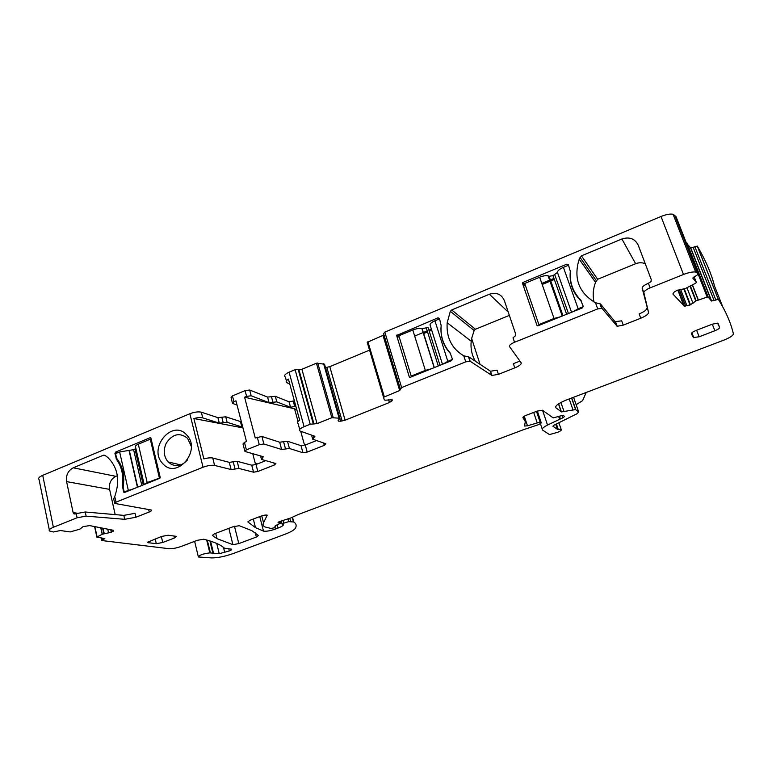 <?xml version="1.0" encoding="UTF-8"?>
<svg xmlns="http://www.w3.org/2000/svg" width="772" height="772" viewBox="0 0 772 772"><rect width="100%" height="100%" fill="white"/><g stroke="black" fill="none" stroke-linecap="round" stroke-linejoin="round"><path stroke-width="1.16" d="M42.721 475.34L53.374 527.286L77.103 517.761L76.225 513.621L85.229 512L123.819 515.368L135.042 513.312L135.93 517.24L149.218 512.01C151.215 511.18 151.901 510.514 151.293 510.022L114.739 503.431L115.983 502.167L203.046 467.243L189.864 413.734L42.721 475.34C39.169 476.913 37.934 478.264 39.015 479.402L49.302 529.833M53.374 527.286C49.755 528.81 48.482 530.046 49.533 531.001L53.364 531.985L60.457 530.528L70.156 531.937L79.825 529.158L83.125 526.601L89.735 525.607L113.465 530.306M76.225 513.621L73.958 513.882L73.128 512.627L66.585 481.612C65.813 475.234 68.032 470.63 73.234 467.803L103.448 455.2L104.895 455.297L107.829 457.478C117.952 467.629 120.258 480.647 114.739 496.531L113.696 498.876L114.642 502.997M150.82 437.714L160.229 477.501L159.881 478.215L124.678 492.411L123.52 491.735L122.41 485.453C123.674 475.407 121.725 466.742 116.572 459.446L114.931 453.492L115.607 452.083L150.357 437.618M186.641 434.935C172.445 418.492 147.626 448.194 162.651 463.48C176.624 480.367 202.1 450.23 186.641 434.935M189.864 413.734C194.438 412.016 198.259 411.505 201.328 412.19L217.916 417.642L225.742 416.803L241.385 421.85M232.353 402.704L231.05 397.657L232.449 395.901L245.091 390.613L246.606 396.374L244.589 397.213L255.252 437.994L261.901 436.489L279.686 442.202L287.473 441.237L301.022 445.676L305.268 445.019L316.568 440.542M294.364 400.803L289.066 401.816L275.315 396.306L267.575 397.088L249.665 390.024L245.091 390.613M384.263 399.8L367.231 342.305L382.999 335.395L399.674 390.535L383.587 397.252L384.263 399.8L385.064 400.214L392.176 399.751L392.157 400.697L389.416 402.53L345.103 420.19L340.713 421.203L324.529 364.181L316.443 363.216L301.91 369.286L295.116 369.663L289.095 372.191C284.897 374.14 283.642 375.742 285.341 376.977L286.402 380.857M325.504 367.597L329.798 366.652L369.489 350.16M382.999 335.395L383.973 334.855M686.376 243.026L690.467 247.667L711.379 300.945L708.185 297.017L707.181 297.085L696.18 300.839L690.052 304.979L684.339 306.117L672.856 293.968L674.284 291.97L676.947 290.417L685.497 288.487L695.794 283.131L696.392 282.484L692.773 278.036L698.544 274.079L676.05 216.691L673.059 214.249C670.086 213.709 666.062 214.452 661.006 216.488L384.823 332.114L383.578 333.552L400.214 388.499M685.719 243.219L684.542 243.595M690.467 247.667L693.15 247.32L714.081 300.53L718.298 299.295C725.834 311.377 730.862 322.879 733.39 333.803C733.168 335.54 730.051 337.625 724.049 340.056L566.58 399.925C558.291 403.331 554.759 405.966 555.985 407.838L561.418 411.93L575.574 409.594L578.691 412.055L576.867 413.821L553.91 425.208L552.897 426.212L557.471 429.367L561.109 429.242C562.122 429.792 561.032 430.795 557.828 432.252L549.49 434.578L542.571 430.081C541.394 429.058 543.054 427.379 547.531 425.054L563 417.729L564.583 416.455L563.02 415.268L553.215 417.893L542.446 410.212L536.887 411.215L526.33 415.23C523.889 416.214 522.74 417.025 522.895 417.662L525.346 421.599L524.535 426.028L527.488 425.806L540.091 422.12L541.317 422.931L538.798 424.561L523.812 429.579L298.31 514.499L290.803 517.954L279.947 521.438L278.036 522.663L280.95 523.011L275.787 525.5L274.871 526.243L275.71 526.851L274.639 527.652L271.252 528.492L264.912 526.938C263.078 525.944 262.615 524.555 263.542 522.769L267.208 515.185C265.896 514.847 263.763 515.175 260.801 516.188L250.06 520.27L247.831 521.92L255.493 527.662L263.503 531.107C266.128 531.561 270.094 530.885 275.392 529.071L278.055 528.067C281.664 526.668 283.469 525.5 283.469 524.564L282.098 524.207L283.681 523.194L288.718 521.64L293.775 521.988C296.245 523.609 296.786 525.693 295.387 528.251C294.209 530.074 290.571 532.14 284.472 534.456L233.269 553.514C224.787 556.477 217.54 557.944 211.538 557.915L198.385 556.988C199.118 555.155 202.92 553.785 209.82 552.887L219.248 553.727L229.294 550.928C231.282 550.147 232.044 549.567 231.6 549.182L224.527 548.207L221.159 545.707C216.922 543.208 211.103 541.047 203.702 539.213L197.343 540.313L181.42 546.364C176.682 548.043 172.6 548.824 169.174 548.718L101.701 540.525L104.809 538.576L96.857 537.09L102.184 534.272L100.775 527.778M722.708 306.735L714.496 285.949C711.302 273.423 705.579 260.135 697.309 246.104L693.15 247.32M135.93 517.24L124.707 519.315L123.819 515.368M77.103 517.761L86.117 516.13L124.707 519.315M102.184 534.272L111.274 532.217L113.581 530.808M711.379 300.945L714.081 300.53M698.544 274.079L695.678 272.033C692.725 271.667 688.663 272.487 683.5 274.485L650.13 287.869C646 289.654 643.916 291.266 643.867 292.704L648.548 312.438C648.451 314.156 645.846 316.086 640.741 318.238L623.245 325.137L617.185 326.276L602.015 308.414L597.711 308.906L514.528 342.276C510.726 343.926 509.047 345.345 509.481 346.541L521.148 362.753C521.631 364.181 519.498 365.899 514.779 367.897L498.413 374.343L491.909 375.453L470.158 361.267L465.728 361.856L401.633 387.563L399.674 390.535M340.713 421.203L338.358 421.087L338.242 420.2L339.941 418.356M339.921 418.231L331.844 417.71L317.051 423.635L310.219 424.243L304.091 426.704C299.797 428.585 298.484 430.043 300.144 431.065L314.889 436.296L312.699 439.2L325.842 443.765L324.288 445.347L307.198 452.074L302.952 452.739L289.423 448.474L287.473 441.237M279.686 442.202L281.626 449.468L289.423 448.474M281.626 449.468L263.87 443.987L259.267 444.682L257.298 437.174M273.896 462.939L274.436 464.966L275.893 463.509L261.476 459.437L263.348 456.734L244.927 451.446L246.393 449.844L259.267 444.682M274.436 464.966L257.829 471.499L256.014 464.512L265.761 460.652M238.982 468.479L237.149 461.309L233.221 461.82L235.045 469.009L238.982 468.479L253.554 472.194L257.829 471.499M235.045 469.009L231.098 469.54L214.597 465.419L212.754 458.028C210.621 457.584 207.649 457.883 203.856 458.906L193.878 418.53C197.642 417.527 200.595 417.305 202.737 417.864L201.328 412.19M203.046 467.243C207.697 465.545 211.547 464.937 214.597 465.419M238.818 543.604L256.362 537.032L258.475 535.536L251.855 530.654L239.252 525.703L232.932 526.784L214.423 533.819L212.339 535.411L216.99 538.663L232.912 544.665L238.818 543.604L234.476 526.272M147.732 542.195L161.609 536.434L168.161 535.237L176.363 536.366L174.395 538.026L162.728 542.494L161.348 536.53M155.191 538.904L156.291 543.691L162.728 542.494M156.291 543.691L147.838 542.629M693.324 337.538L699.152 336.785L714.872 330.754C718.028 329.461 719.62 328.351 719.629 327.444L717.545 323.14L712.189 324.221L696.132 330.406C692.938 331.738 691.374 332.848 691.442 333.745L693.324 337.538L691.615 333.089M115.173 514.615L109.595 489.371L66.585 481.612M117.354 475.726L115.877 476.334C110.898 478.997 108.804 483.34 109.595 489.371M125.479 492.082L123.52 491.735M128.287 490.181L119.65 451.938L115.578 453.637L116.611 458.25C122.796 466.163 124.958 475.803 123.115 487.161L124.167 491.851L133.923 488.676M191.244 446.303L187.606 438.332C179.799 432.243 172.716 433.806 166.337 443.012C163.114 450.037 163.645 456.281 167.929 461.724L171.442 464.397C177.348 466.857 182.723 465.333 187.548 459.832M217.916 417.642L219.316 423.172L202.737 417.864M219.316 423.172L227.142 422.313L242.784 427.225M237.033 405.03L232.526 403.389L233.935 401.652L235.942 400.813L246.49 441.536L244.454 442.356L243.006 443.977L244.772 450.848M295.85 406.226L290.542 407.249L276.82 401.865L269.071 402.666L251.17 395.775L246.606 396.374M289.741 383.973L286.923 382.738C285.505 381.889 286.007 380.692 288.419 379.129L299.69 420.229C297.23 421.724 296.699 422.824 298.088 423.558L299.69 429.415M623.245 325.137L621.672 320.843L614.994 321.654L600.375 303.869L595.492 302.759C578.768 292.781 573.335 278.248 579.193 259.16L581.441 255.85L621.894 238.982C629.46 236.599 634.902 238.654 638.222 245.158L651.23 279.493L651.037 281.568L648.403 283.276C644.282 285.071 642.198 286.692 642.159 288.139L648.548 312.438M498.413 374.343L497.033 370.145L490.529 371.245L468.72 356.828L463.789 355.844C451.678 348.51 446.148 337.48 447.191 322.754L450.317 311.319L451.697 309.958L489.39 294.238C496.425 292.057 501.404 294.151 504.348 300.53L515.696 334.151L515.715 335.608L513.013 337.779L514.528 342.276M439.451 318.913L438.023 317.813L439.461 318.45L441.14 325.466C440.301 336.023 443.244 345.084 449.979 352.63L452.402 359.048L451.649 360.611L410.048 377.373L409.334 377.045L409.961 377.402M438.023 317.813L396.644 335.492L409.334 377.045M522.876 282.475L522.49 283.266L537.032 325.543L537.804 325.88L582.445 307.883L583.227 306.272L580.476 299.719C572.921 291.961 569.553 282.562 570.383 271.522L568.385 264.796L566.812 264.178L522.876 282.475L525.278 285.09M697.309 246.104L718.298 299.295M586.228 392.456L582.59 400.658L576.134 404.673M640.741 318.238L639.139 313.934C644.234 311.782 646.83 309.833 646.917 308.105M645.257 263.715C642.14 262.441 638.927 262.441 635.636 263.725L597.644 279.271L595.53 282.349C593.07 288.873 592.558 295.425 593.996 301.987M519.952 361.084L513.37 363.68L514.779 367.897M509.366 315.381L475.446 329.248L474.143 330.522L471.644 338.474L480.068 364.374M237.149 461.309L251.74 465.198L256.014 464.512M233.221 461.82L229.274 462.341L212.754 458.028M252.753 453.704L255.262 463.364L256.256 464.416M242.958 427.9L193.878 418.53M300.713 431.268L304.187 443.977L305.162 445.058M244.589 397.213L294.566 408.822L298.011 421.425M294.566 408.822L296.805 409.7M471.673 338.58L471.238 341.263C470.428 348.462 471.817 355.13 475.398 361.267M431.374 329.142L428.914 330.165M427.225 330.86L423.336 332.471M423.162 332.539L414.68 336.052M581.441 301.292L580.283 299.526M553.968 278.383L550.185 279.947M550.06 279.995L541.809 283.411M431.712 330.204L429.242 331.227M427.563 331.921L423.674 333.533M579.984 299.922L578.913 298.079M554.344 279.464L550.561 281.027M550.436 281.085L542.195 284.492M398.854 335.791L412.798 329.991L425.343 370.377L411.206 376.08L398.854 335.791M439.982 365.31L428.064 327.492L421.937 328.689C419.707 328.081 416.668 328.515 412.798 329.991M439.586 318.855L434.945 320.785C431.239 322.455 429.647 323.96 430.158 325.292L442.472 364.307M412.055 376.572L411.206 376.08M431.316 368.804L425.343 370.377M434.945 320.785L447.808 361.315L443.389 363.94M447.808 361.315L452.45 359.443M440.986 327.646C440.629 337.991 443.89 346.744 450.752 353.904M160.209 477.858L147.191 482.568L138.313 444.18L150.299 439.191L159.321 477.675M144.094 484.584L147.191 482.568M151.293 439.461L150.299 439.191M144.161 484.469L135.602 447.316C134.627 446.467 135.534 445.415 138.313 444.18M135.901 448.628L133.604 449.671L119.65 451.938M524.709 283.44L539.657 277.225L554.045 318.469L538.885 324.587L524.709 283.44M568.53 265.211L563.396 267.353C559.391 269.148 557.413 270.847 557.471 272.429L553.003 275.652L549.124 276.299L548.101 275.836C546.016 275.363 543.208 275.836 539.657 277.225M539.493 325.195L538.885 324.587M560.154 316.867L554.045 318.469M563.396 267.353L578.151 308.752L573.104 311.647M578.151 308.752L583.294 306.667M570.373 270.654C569.051 282.851 572.747 293.07 581.451 301.321M115.983 502.167L114.739 496.531M86.117 516.13L85.229 512M77.325 513.216L73.128 512.627M115.877 476.334L73.234 467.803M105.446 455.654L103.448 455.2M123.115 487.161L122.468 487.045M123.366 485.636L122.41 485.453M117.74 459.707L116.572 459.446M116.611 458.25L115.964 458.095M114.931 453.492L115.578 453.637M115.607 452.083L117.971 452.643M221.834 417.227L223.233 422.738M227.142 422.313L225.742 416.803M240.488 421.734L241.887 427.119M233.935 401.652L232.449 395.901M246.393 449.844L244.454 442.356M249.665 390.024L251.17 395.775M269.071 402.666L267.575 397.088M272.95 402.27L271.454 396.692M275.315 396.306L276.82 401.865M290.542 407.249L289.066 401.816M294.759 406.67L293.273 401.247M289.095 372.191L304.091 426.704M295.116 369.663L310.219 424.243M298.146 369.296L313.268 423.799M298.899 369.653L314.011 424.079M301.91 369.286L317.051 423.635M316.443 363.216L331.844 417.71M317.746 362.985L333.157 417.449M339.014 417.884L323.613 363.747M339.12 417.903L323.709 363.776L339.111 417.903M338.358 421.087L338.136 420.325M338.261 420.18L338.532 421.155L338.252 420.19M342.121 420.991L326.845 367.433M345.103 420.19L329.798 366.652M389.416 402.53L388.586 399.761M391.558 401.295L391.028 399.5M392.157 400.697L391.819 399.597M367.231 342.305L383.587 397.252M367.916 341.707L384.292 396.692M384.823 332.114L401.633 387.563M595.492 302.759L597.711 308.906M648.403 283.276L650.13 287.869M661.006 216.488L683.5 274.485M463.789 355.844L465.728 361.856M674.709 215.118L697.28 272.738M694.105 276.646L696.392 282.484M683.915 305.924L677.806 290.06M685.681 306.088L679.312 289.558M686.993 305.895L680.586 289.278M690.052 304.979L683.799 288.805M690.448 304.815L684.233 288.747M693.024 303.357L687.012 287.85M695.813 301.041L690.062 286.258M696.18 300.839L690.438 286.055M698.149 300.009L692.32 285.032M698.332 299.941L692.484 284.936M698.313 274.465L707.181 297.085M687.041 243.074L708.185 297.017M694.819 246.586L715.789 299.816M540.458 423.809L542.214 429.049M542.533 410.241L547.531 425.054M558.638 416.397L559.555 419.071M559.459 416.098L560.356 418.723M562.161 415.278L563 417.729M523.667 416.552L525.346 421.599M524.284 416.166L527.488 425.806M533.693 412.431L537.138 422.718M536.55 411.351L540.188 422.159M537.331 411.051L541.317 422.931M278.586 521.968L278.788 522.74M279.416 521.611L279.715 522.769M280.361 521.303L280.796 522.962M275.401 525.664L275.71 526.851M261.756 515.86L263.542 522.769M259.759 516.584L263.503 531.107M274.986 527.508L275.392 529.071M277.225 524.921L278.055 528.067M282.967 520.502L283.681 523.194M288.004 518.948L288.718 521.64M289.799 518.369L290.59 521.361M292.221 517.288L293.447 521.882M292.492 517.163L293.775 521.988M206.684 539.985L209.82 552.887M207.301 540.159L210.389 552.868M102.222 538.074L102.599 539.792M103.68 538.345L103.892 539.319M94.869 526.62L97.069 536.82M102.309 534.224L100.92 527.807M103.824 533.674L102.618 528.144M104.21 533.577L103.052 528.222M108.553 532.902L107.733 529.148M111.274 532.217L110.734 529.737M111.583 532.101L111.081 529.804M113.233 531.204L113.011 530.181M228.85 528.337L232.912 544.665M255.281 532.796L256.362 537.032M149.218 512.01L148.639 509.472M228.763 548.767L229.294 550.928M224.758 552.617L223.407 547.145M216.739 543.469L219.248 553.727M213.545 553.341L210.573 541.143M209.945 540.95L212.927 553.186M556.409 423.963L558.243 429.338M555.705 424.32L557.403 429.328M573.567 397.271L578.691 412.055M571.743 397.966L575.816 409.71M569.205 398.931L572.959 409.778M560.906 402.463L564.1 411.737M558.484 403.891L561.196 411.814M555.628 406.776L555.985 407.838M642.159 288.139L643.867 292.704M614.994 321.654L616.558 325.958M600.375 303.869L602.015 308.414M490.172 371.081L491.552 375.298M468.72 356.828L470.158 361.267M313.229 435.707L313.799 437.753M324.288 445.347L323.632 442.993M307.198 452.074L305.268 445.019M302.952 452.739L301.022 445.676M285.534 448.976L283.585 441.719M263.87 443.987L261.901 436.489M262.49 458.124L262.026 456.358M251.74 465.198L253.554 472.194M231.098 469.54L229.274 462.341M173.912 535.971L174.395 538.026M148.234 541.741L148.485 542.812M696.614 330.223L699.152 336.785M719.629 327.444L718.047 323.4M712.305 324.172L714.872 330.754M579.975 257.269L596.264 280.593M581.441 255.85L597.644 279.271M621.894 238.982L635.636 263.725M450.317 311.319L474.143 330.522M451.697 309.958L475.446 329.248M489.39 294.238L508.256 312.11M396.673 335.646L399.346 337.393M397.04 334.884L398.97 336.148M580.476 299.719L581.075 300.472M522.49 283.266L525.935 286.991M567.816 265.51L566.812 264.178M255.262 463.364L257.433 463.953M306.204 444.643L304.187 443.977M421.966 328.698L434.163 367.655L421.937 328.689M422.188 328.785L434.337 367.588L422.197 328.795M426.385 328.187L438.274 365.996M143.264 484.912L135.023 449.082M141.826 485.492L133.604 449.671M137.705 487.151L129.31 450.404M137.435 487.267L129.001 450.365M548.68 276.077L562.663 315.854M548.863 276.183L562.788 315.806M553.003 275.652L566.619 314.262M554.807 274.909L568.443 313.528M557.509 272.593L571.56 312.274L557.471 272.429M75.135 514.046L73.958 513.882M124.61 492.43L123.867 492.295M673.059 214.249L695.678 272.033M678.115 289.934L684.349 306.127M686.906 242.997L708.059 296.95M690.718 247.812L711.63 301.061M697.251 246.085L718.24 299.275M524.323 425.391L524.535 426.028M536.482 411.37L540.091 422.12M280.497 521.264L280.95 523.011M253.293 519.045L255.493 527.662M281.259 521.023L282.05 524.005M292.463 517.182L293.736 521.968M194.631 541.346L198.259 556.477M101.113 537.872L101.643 540.332M94.589 526.562L96.838 536.984M215.687 533.336L216.99 538.663M209.974 540.96L212.956 553.206M209.878 540.931L212.86 553.138M558.889 422.738L561.109 429.242M555.743 424.291L557.471 429.367M571.569 398.034L575.574 409.594M558.638 403.795L561.418 411.93M615.622 321.982L617.185 326.276M599.912 303.637L601.562 308.182M490.529 371.245L491.909 375.453M468.459 356.712L469.897 361.161M312.535 438.612L311.579 435.118M260.56 455.934L261.341 458.906M691.876 332.79L693.825 337.837M180.648 464.898L168.113 461.917M579.193 259.16L595.53 282.349M447.191 322.754L471.238 341.263M396.644 335.492L399.288 337.21M522.49 282.919L525.751 286.451M305.509 444.923L304.641 444.633M548.101 275.836L562.228 316.028M549.124 276.299L562.991 315.729"/></g></svg>
